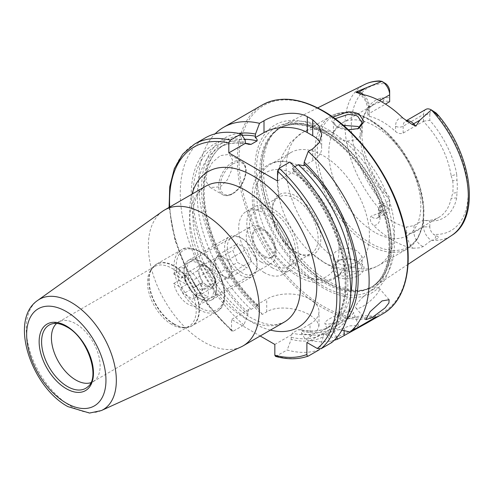 <?xml version="1.0" encoding="UTF-8"?>
<svg xmlns="http://www.w3.org/2000/svg" width="494" height="494" viewBox="0 0 494 494"><rect width="100%" height="100%" fill="white"/><g stroke="black" fill="none" stroke-linecap="round" stroke-linejoin="round"><path stroke-width="0.37" stroke-dasharray="2.47 1.85" d="M348.313 129.774L336.439 126.124L335.228 125.359L331.715 121.234L332.9 117.134M335.099 118.727L333.413 121.87L336.55 126.273L337.618 126.946C339.792 128.36 343.157 129.428 347.714 130.144L357.823 128.841M359.218 262.153C355.976 260.313 352.129 259.233 347.671 258.918L338.483 260.295L331.616 268.137L336.439 276.621C339.687 278.388 343.534 279.061 347.967 278.647C361.83 277.276 369.734 267.328 359.218 262.153L357.823 261.357L362.121 266.871L357.866 272.626L347.745 276.097C343.169 276.418 339.798 275.868 337.618 274.448L333.413 267.804L339.699 259.801L347.77 258.578C352.932 259.202 356.316 260.147 357.915 261.412M348.548 316.994A15.308 3.236 -21.2 0 0 353.445 312.294A15.308 3.236 -21.2 0 0 344.584 312.634A15.308 3.236 -21.2 0 0 329.801 318.667A15.308 3.236 -21.2 0 0 324.898 323.366A15.308 3.236 -21.2 0 0 333.759 323.027A15.308 3.236 -21.2 0 0 348.548 316.994M353.414 329.535L358.533 325.41L349.709 325.886L334.66 331.208L329.992 336.488L332.833 337.55L338.903 336.272L353.414 329.535M372.501 289.836A15.308 3.866 -40.6 0 1 379.207 288.169A15.308 3.866 -40.6 0 1 375.051 296.283A15.308 3.866 -40.6 0 1 362.676 306.441A15.308 3.866 -40.6 0 1 355.97 308.108A15.308 3.866 -40.6 0 1 360.126 299.994A15.308 3.866 -40.6 0 1 372.501 289.836M56.612 323.44A34.444 19.89 60 0 1 58.551 322.039A34.444 19.89 60 0 1 60.836 321.032A34.444 19.89 60 0 1 75.773 323.743A34.444 19.89 60 0 1 97.651 352.136A34.444 19.89 60 0 1 95.015 380.226A34.444 19.89 60 0 1 93.002 381.701A34.444 19.89 60 0 1 90.816 382.677M171.85 324.527A34.444 19.89 60 0 1 150.75 298.259A34.444 19.89 60 0 1 150.775 270.132A34.444 19.89 60 0 1 154.628 266.569A34.444 19.89 60 0 1 171.85 268.273A34.444 19.89 60 0 1 194.358 298.629A34.444 19.89 60 0 1 189.072 326.231A34.444 19.89 60 0 1 184.064 327.788A34.444 19.89 60 0 1 171.85 324.527M200.268 298.74A22.965 13.258 60 0 1 184.034 270.619A22.965 13.258 60 0 1 200.268 261.24L200.268 261.24A22.965 13.258 60 0 1 216.508 289.367A22.965 13.258 60 0 1 200.268 298.74L200.268 298.74A22.965 13.258 60 0 1 184.034 270.619A22.965 13.258 60 0 1 188.788 260.103A22.965 13.258 60 0 1 200.268 261.24A22.965 13.258 60 0 1 215.273 281.481A22.965 13.258 60 0 1 211.753 299.883A22.965 13.258 60 0 1 200.268 298.74L198.915 297.962A21.051 12.152 60 0 1 184.034 272.182A21.051 12.152 60 0 1 188.393 262.542A21.051 12.152 60 0 1 198.915 263.586A21.051 12.152 60 0 1 212.667 282.136A21.051 12.152 60 0 1 209.444 299.006A21.051 12.152 60 0 1 198.915 297.962L200.268 298.74M201.62 262.024L200.268 261.24L201.62 262.024A21.051 12.152 60 0 1 216.508 287.804A21.051 12.152 60 0 1 212.148 297.444A21.051 12.152 60 0 1 201.62 296.4A21.051 12.152 60 0 1 187.868 277.85A21.051 12.152 60 0 1 191.098 260.98A21.051 12.152 60 0 1 201.62 262.024M240.844 347.029A78.46 45.3 60 0 1 203.855 341.984A78.46 45.3 60 0 1 153.208 274.837A78.46 45.3 60 0 1 162.501 211.339M220.293 186.868L227.475 179.705L231.865 169.491L232.526 159.926L229.321 154.356L220.293 155.616L212.432 162.403L206.869 171.949L205.986 181.354L210.185 187.504L220.293 186.868M402.869 118.01A16.382 9.46 60 0 0 395.589 126.223A5.36 3.094 0 0 0 403.166 126.223L423.599 114.429A11.022 6.366 60 0 1 425.884 109.384M429.823 226.87L429.823 221.04L423.599 220.318L423.599 226.87A11.022 6.366 -120 0 0 431.342 240.337L434.64 239.726L438.697 238.028C438.351 236.682 437.449 235.971 435.992 235.891L433.646 234.391A6.62 3.822 -120 0 1 429.823 226.87L423.599 226.87L413.991 232.415A5.36 3.094 180 0 1 406.414 232.415A16.382 9.46 -120 0 0 412.959 248.241A88.136 50.888 60 0 1 393.23 240.547A88.136 50.888 60 0 1 373.507 225.462C370.488 222.485 369.605 219.453 370.858 216.366L381.918 211.803L378.707 203.392C380.368 203.207 381.85 203.868 383.146 205.381L385.839 206.788A82.597 47.69 60 0 1 351.333 125.334A82.597 47.69 60 0 1 385.839 83.721M412.959 248.241L419.715 247.821L423.185 246.58L431.342 240.337M343.355 125.328L336.161 128.539L333.425 133.17C333.617 135.078 335.012 136.819 337.618 138.388L347.196 141.123L357.712 139.419L362.121 132.886L359.607 127.693M333.425 133.17A76.545 44.194 60 0 0 302.038 132.849A76.545 44.194 60 0 0 289.083 189.758A76.545 44.194 60 0 0 333.425 257.158C332.24 248.476 349.511 245.808 357.915 251.477L362.121 256.787L357.718 262.203L347.196 265.111C343.484 265.235 340.292 264.531 337.618 262.999C335.018 261.499 333.623 259.548 333.425 257.158L333.413 267.804M296.48 252.57L296.48 252.57A34.444 19.89 60 0 1 272.12 210.382A34.444 19.89 60 0 1 296.48 196.322A34.444 19.89 60 0 1 320.834 238.509A34.444 19.89 60 0 1 296.48 252.57L295.128 251.792A32.53 18.784 60 0 1 272.12 211.945A32.53 18.784 60 0 1 278.863 197.05A32.53 18.784 60 0 1 295.128 198.662A32.53 18.784 60 0 1 316.382 227.333A32.53 18.784 60 0 1 311.393 253.403A32.53 18.784 60 0 1 295.128 251.792L296.48 252.57M302.68 273.991A65.066 37.569 60 0 1 260.171 216.656A65.066 37.569 60 0 1 270.144 164.521A65.066 37.569 60 0 1 287.693 161.989A65.066 37.569 60 0 1 302.68 167.744A65.066 37.569 60 0 1 346.177 263.283A65.066 37.569 60 0 1 335.21 277.214A65.066 37.569 60 0 1 302.68 273.991M323.409 262.024A65.066 37.569 60 0 1 309.936 251.915A65.066 37.569 60 0 1 279.419 199.057A65.066 37.569 60 0 1 290.873 152.547A65.066 37.569 60 0 1 323.409 155.771A65.066 37.569 60 0 1 365.912 213.112A65.066 37.569 60 0 1 355.939 265.247A65.066 37.569 60 0 1 323.409 262.024M374.816 232.341A65.066 37.569 60 0 1 332.314 175.006A65.066 37.569 60 0 1 342.286 122.87A65.066 37.569 60 0 1 374.816 126.094A65.066 37.569 60 0 1 417.325 183.428A65.066 37.569 60 0 1 407.352 235.564A65.066 37.569 60 0 1 374.816 232.341M328.819 130.083A92.699 53.519 60 0 1 388.926 210.277A92.699 53.519 60 0 1 376.786 285.057A92.699 53.519 60 0 1 365.548 289.669A92.699 53.519 60 0 1 328.819 281.463A92.699 53.519 60 0 1 270.922 207.832A92.699 53.519 60 0 1 274.528 132.015A92.699 53.519 60 0 1 284.143 124.593A92.699 53.519 60 0 1 328.819 130.083M323.409 288.039A96.923 55.958 60 0 1 254.873 169.331A96.923 55.958 60 0 1 323.409 129.761A96.923 55.958 60 0 1 391.946 248.47A96.923 55.958 60 0 1 323.409 288.039M261.159 262.024A21.051 12.152 60 0 1 247.408 243.474A21.051 12.152 60 0 1 250.637 226.604A21.051 12.152 60 0 1 261.159 227.648A21.051 12.152 60 0 1 274.911 246.197A21.051 12.152 60 0 1 271.688 263.067A21.051 12.152 60 0 1 261.159 262.024M263.277 256.738A16.074 9.281 60 0 1 252.774 242.573A16.074 9.281 60 0 1 255.237 229.691A16.074 9.281 60 0 1 263.277 230.488A16.074 9.281 60 0 1 273.775 244.654A16.074 9.281 60 0 1 271.311 257.535A16.074 9.281 60 0 1 263.277 256.738M264.407 256.083A16.074 9.281 60 0 1 253.91 241.918A16.074 9.281 60 0 1 256.374 229.037A16.074 9.281 60 0 1 264.407 229.834A16.074 9.281 60 0 1 274.911 243.999A16.074 9.281 60 0 1 272.447 256.88A16.074 9.281 60 0 1 264.407 256.083M272.527 267.964A36.358 20.995 60 0 1 248.778 235.922A36.358 20.995 60 0 1 254.348 206.782A36.358 20.995 60 0 1 272.527 208.585A36.358 20.995 60 0 1 296.283 240.627A36.358 20.995 60 0 1 290.707 269.761A36.358 20.995 60 0 1 272.527 267.964M264.407 272.651A36.358 20.995 60 0 1 240.658 240.609A36.358 20.995 60 0 1 246.228 211.475A36.358 20.995 60 0 1 264.407 213.272A36.358 20.995 60 0 1 288.163 245.314A36.358 20.995 60 0 1 282.587 274.448A36.358 20.995 60 0 1 264.407 272.651M272.527 264.833A32.53 18.784 60 0 1 251.273 236.169A32.53 18.784 60 0 1 256.263 210.098A32.53 18.784 60 0 1 272.527 211.71A32.53 18.784 60 0 1 293.782 240.38A32.53 18.784 60 0 1 288.792 266.445A32.53 18.784 60 0 1 272.527 264.833M334.271 340.218A120.561 69.605 60 0 1 305.527 339.434L310.01 336.846L316.666 331.573L318.982 325.972L316.66 320.353L310.01 315.073C298.617 308.324 278.128 304.897 266.711 311.844L262.221 314.437A120.561 69.605 60 0 1 215.118 133.831M423.377 121.394L423.599 114.429L429.823 114.429L429.823 120.425C440.111 131.688 453.054 152.782 456.691 174.394L451.183 175.778C447.694 155.221 438.425 137.091 423.377 121.394L403.166 133.065C400.566 134.102 398.041 133.596 395.589 131.546A65.066 37.569 -120 0 0 382.405 121.709A65.066 37.569 -120 0 0 369.228 116.325L367.66 115.17L369.228 113.472L385.462 104.098M389.661 199.78L389.661 207.276L380.053 212.821A5.36 3.094 0 0 0 378.484 215.007A5.36 3.094 0 0 0 380.053 217.193L380.053 211.877L378.484 208.659L380.053 205.979L389.661 200.434L389.661 199.78A65.066 37.569 60 0 1 382.887 191.894L378.453 187.411A65.066 37.569 60 0 1 363.244 117.313A65.066 37.569 60 0 1 373.692 104.734A65.066 37.569 60 0 1 378.453 102.696L382.881 101.455A65.066 37.569 60 0 1 389.661 101.394L389.661 101.671M380.053 211.877A65.066 37.569 -120 0 0 393.23 221.713A65.066 37.569 -120 0 0 406.414 227.092L413.991 225.573L423.191 220.262A65.066 37.569 60 0 0 438.758 217.434A65.066 37.569 60 0 0 451.183 198.31L452.726 193.21L457.006 192.592L456.691 197.921A67.937 39.224 60 0 1 429.823 221.04M431.416 240.325L431.429 240.325A87.185 50.339 60 0 0 451.763 235.403M389.661 197.254A67.277 38.841 60 0 1 384.912 191.573L382.887 191.894M384.943 83.115L379.472 80.942M384.912 191.573L380.744 186.541A67.937 39.224 60 0 1 364.862 113.348A67.937 39.224 60 0 1 380.744 98.084L384.912 97.868A67.277 38.841 60 0 1 389.661 97.664L389.661 101.394M389.661 203.682A6.62 3.822 60 0 1 385.839 206.788M389.661 91.242L389.661 97.664M429.823 114.429A6.62 3.822 60 0 1 433.646 111.323L434.473 111.706M456.691 174.394L457.006 180.094A67.277 38.841 60 0 1 457.006 192.592M451.183 175.778L452.726 180.755L457.006 180.094M452.726 180.755A65.066 37.569 60 0 1 452.726 193.21M382.881 101.455L384.912 97.868M289.873 162.051L293.881 168.139A110.736 63.936 60 0 1 326.497 334.932L331.709 342.57M319.235 349.777A120.561 69.605 60 0 1 287.162 350.036L291.176 339.403A110.736 63.936 60 0 0 323.249 336.809L323.317 333.018L326.497 334.932M293.881 168.139L294.146 171.418L293.374 170.739L292.287 168.145L294.745 166.725M346.393 320.131A110.736 63.936 60 0 1 336.834 328.961L333.512 327.127L333.586 327.979A108.217 62.479 60 0 1 301.513 331.289L301.513 333.431L305.527 339.434M341.897 330.14L336.834 328.961M262.221 314.437L258.214 308.435L258.214 306.292L257.732 304.934L257.146 304.656L257.102 305.897L251.094 309.368L248.939 309.392L247.871 312.257L247.871 314.4L243.863 325.033L233.149 331.221L231.896 331.233L231.525 330.214L231.525 319.445L260.19 335.994M275.51 356.402L287.162 350.036M243.863 325.033A120.561 69.605 60 0 1 183.225 220.528A120.561 69.605 60 0 1 205.232 137.912M323.249 336.809L319.457 349.079M247.871 314.4A110.736 63.936 60 0 1 191.234 196.439A110.736 63.936 60 0 1 245.166 140.012M291.176 339.403L291.176 337.26L292.287 333.147L298.296 329.683L300.55 329.677C312.115 332.215 322.026 331.11 330.276 326.361A105.16 60.713 60 0 1 298.296 329.683M310.01 336.846L310.01 324.132L300.445 329.659L301.513 331.289M336.766 337.507L333.586 330.838A110.736 63.936 60 0 1 301.513 333.431M333.586 330.838L333.586 327.979M258.214 308.435A110.736 63.936 60 0 1 202.299 201.663A110.736 63.936 60 0 1 238.571 133.374M248.939 309.392L231.525 319.445M310.01 324.132A30.622 17.679 0 0 0 318.982 311.634A30.622 17.679 0 0 0 300.08 295.301A30.622 17.679 0 0 0 266.711 299.136L257.146 304.656M274.831 344.448L292.244 334.395M277.535 181.008L294.146 171.418M303.958 165.756L312.721 160.692A30.622 17.679 0 0 0 321.687 148.194A30.622 17.679 0 0 0 319.717 141.957M376.206 316.882A30.622 17.679 0 0 0 344.127 321.001L333.512 327.127M323.317 333.018L306.898 342.496M423.599 220.318L423.191 220.262M380.053 205.979L380.053 212.821A11.022 6.366 60 0 1 377.768 217.866L387.376 212.321A11.022 6.366 60 0 0 389.661 207.276L389.661 200.434M387.376 212.321A11.022 6.366 60 0 1 381.918 211.803M423.599 121.11L429.823 120.425M242.214 238.583A21.051 12.152 60 0 1 242.221 238.583A21.051 12.152 60 0 1 257.102 264.37A21.051 12.152 60 0 1 242.214 272.96A21.051 12.152 60 0 1 227.333 247.179A21.051 12.152 60 0 1 242.214 238.583L240.862 237.805A22.965 13.258 60 0 1 257.102 265.933A22.965 13.258 60 0 1 252.348 276.442A22.965 13.258 60 0 1 240.862 275.306A22.965 13.258 60 0 1 225.863 255.071A22.965 13.258 60 0 1 229.383 236.669A22.965 13.258 60 0 1 240.862 237.805L242.221 238.583M202.41 299.982A21.051 12.152 60 0 1 198.613 305.255A21.051 12.152 60 0 1 188.091 304.211A21.051 12.152 60 0 1 173.771 283.445L181.057 287.65L183.404 293.695L192.777 299.105L195.124 295.77L202.41 299.982L207.826 296.857A21.051 12.152 60 0 0 207.826 287.477L202.41 290.602A21.051 12.152 60 0 0 188.091 269.835A21.051 12.152 60 0 0 177.562 268.792L188.393 262.542M200.002 267.34A11.479 6.632 -120 0 0 200.002 276.714A11.479 6.632 -120 0 0 207.035 285.464A11.479 6.632 -120 0 0 212.778 286.032A11.479 6.632 -120 0 0 214.069 284.834A11.479 6.632 -120 0 0 214.069 275.461A11.479 6.632 -120 0 0 207.035 266.711A11.479 6.632 -120 0 0 201.293 266.143A11.479 6.632 -120 0 0 200.002 267.34L197.662 270.675L202.349 282.753L211.722 288.169L216.409 281.5L211.722 269.415L202.349 264.006L200.002 267.34M232.649 272.126L227.962 278.795L218.583 273.38L213.896 261.301L216.242 257.967A11.479 6.632 60 0 1 217.533 256.769A11.479 6.632 60 0 1 223.276 257.337A11.479 6.632 60 0 1 230.303 266.081A11.479 6.632 60 0 1 230.303 275.461A11.479 6.632 60 0 1 229.012 276.652A11.479 6.632 60 0 1 223.276 276.084A11.479 6.632 60 0 1 216.242 267.34A11.479 6.632 60 0 1 216.242 257.967L218.583 254.632L227.962 260.042L232.649 272.126L251.594 261.184L246.907 267.853L237.528 262.444L232.841 250.359L237.528 243.69L246.907 249.106L251.594 261.184M173.771 283.445L179.18 280.32A21.051 12.152 60 0 1 179.18 270.94L173.771 274.065A21.051 12.152 60 0 1 177.562 268.792M173.771 274.065L181.057 278.276L183.404 274.942L192.777 280.357L195.124 286.397L202.41 290.602M195.124 295.77L200.533 292.646L202.88 289.311L200.533 283.272L195.124 286.397M216.409 281.5L202.88 289.311M211.722 288.169L192.777 299.105M202.349 282.753L183.404 293.695M197.662 270.675L184.126 278.486L186.473 284.525L181.057 287.65M181.057 278.276L186.473 275.152L184.126 278.486M202.349 264.006L183.404 274.942M211.722 269.415L192.777 280.357M227.962 260.042L246.907 249.106M218.583 254.632L237.528 243.69M213.896 261.301L232.841 250.359M218.583 273.38L237.528 262.444M227.962 278.795L246.907 267.853M200.533 283.272L207.826 287.477M200.533 292.646L207.826 296.857M179.18 280.32L186.473 284.525M179.18 270.94L186.473 275.152M60.836 321.032L51.58 323.99A36.531 21.088 60 0 1 67.425 326.867A36.531 21.088 60 0 1 90.624 356.971A36.531 21.088 60 0 1 87.821 386.765L95.015 380.226M173.9 324.2A35.5 20.495 60 0 1 152.152 297.135A35.5 20.495 60 0 1 152.183 268.143A35.5 20.495 60 0 1 173.9 266.229A35.5 20.495 60 0 1 198.15 301.686A35.5 20.495 60 0 1 186.485 327.565A35.5 20.495 60 0 1 173.9 324.2M174.271 324.064A35.593 20.55 60 0 1 151.022 292.695A35.593 20.55 60 0 1 156.475 264.173A35.593 20.55 60 0 1 174.271 265.939A35.593 20.55 60 0 1 197.526 297.302A35.593 20.55 60 0 1 192.073 325.824A35.593 20.55 60 0 1 174.271 324.064M199.187 309.682A35.593 20.55 60 0 1 175.932 278.313A35.593 20.55 60 0 1 181.391 249.791A35.593 20.55 60 0 1 199.187 251.557A35.593 20.55 60 0 1 222.442 282.92A35.593 20.55 60 0 1 216.983 311.442A35.593 20.55 60 0 1 199.187 309.682M200.268 307.805A34.061 19.667 60 0 1 176.185 266.087A34.061 19.667 60 0 1 200.268 252.181A34.061 19.667 60 0 1 224.356 293.899A34.061 19.667 60 0 1 200.268 307.805M245.061 318.198A78.46 45.3 60 0 1 193.802 249.056A78.46 45.3 60 0 1 205.831 186.182C191.215 194.475 188.547 222.38 200.416 254.206C210.345 280.882 231.013 306.521 250.798 317.63C261.085 323.286 269.724 325.602 276.72 324.558L284.291 322.082A78.46 45.3 60 0 1 245.061 318.198M270.422 330.091A89.945 51.932 60 0 1 253.181 322.885A89.945 51.932 60 0 1 191.962 194.191M101.326 410.57A63.707 36.784 60 0 1 71.29 406.476A63.707 36.784 60 0 1 30.171 351.95A63.707 36.784 60 0 1 37.717 300.395M233.014 163.897A17.988 10.386 -60 0 1 245.734 171.239A17.988 10.386 -60 0 1 233.014 193.271A17.988 10.386 -60 0 1 220.293 185.929A17.988 10.386 -60 0 1 233.014 163.897M232.205 193.741A19.136 11.047 120 0 0 244.703 176.877A19.136 11.047 120 0 0 241.77 161.544A19.136 11.047 120 0 0 232.205 162.489A19.136 11.047 120 0 0 219.7 179.353A19.136 11.047 120 0 0 222.633 194.692A19.136 11.047 120 0 0 232.205 193.741M403.166 133.065L403.166 126.223A11.022 6.366 60 0 1 405.451 121.178A11.022 6.366 60 0 1 406.401 120.795M383.146 205.381L380.386 208.4M413.991 225.573L413.991 232.415A11.022 6.366 -120 0 0 421.783 245.913A11.022 6.366 -120 0 0 423.185 246.58M296.48 273.59A60.188 34.747 60 0 1 253.922 199.872A60.188 34.747 60 0 1 296.48 175.302A60.188 34.747 60 0 1 339.038 249.013A60.188 34.747 60 0 1 296.48 273.59M369.191 244.968A76.545 44.194 60 0 1 319.186 177.513A76.545 44.194 60 0 1 330.918 116.17A76.545 44.194 60 0 1 369.191 119.962A76.545 44.194 60 0 1 419.202 187.417A76.545 44.194 60 0 1 407.47 248.76A76.545 44.194 60 0 1 369.191 244.968M370.599 243.215A75.397 43.534 60 0 1 317.284 150.874A75.397 43.534 60 0 1 370.599 120.091A75.397 43.534 60 0 1 423.914 212.432A75.397 43.534 60 0 1 370.599 243.215M326.503 132.139A91.822 53.012 60 0 1 388.58 220.985A91.822 53.012 60 0 1 362.88 290.213A91.822 53.012 60 0 1 326.503 282.086A91.822 53.012 60 0 1 269.156 209.153A91.822 53.012 60 0 1 272.725 134.053A91.822 53.012 60 0 1 326.503 132.139M326.083 282.265A91.742 52.969 60 0 1 266.149 201.416A91.742 52.969 60 0 1 280.209 127.903A91.742 52.969 60 0 1 326.083 132.448A91.742 52.969 60 0 1 386.018 213.291A91.742 52.969 60 0 1 371.951 286.81A91.742 52.969 60 0 1 326.083 282.265M324.762 133.207A91.742 52.969 60 0 1 384.696 214.056A91.742 52.969 60 0 1 370.636 287.57A91.742 52.969 60 0 1 324.762 283.025A91.742 52.969 60 0 1 264.827 202.182A91.742 52.969 60 0 1 278.888 128.662A91.742 52.969 60 0 1 324.762 133.207M323.156 286.088A94.36 54.482 60 0 1 256.429 170.523A94.36 54.482 60 0 1 323.156 132.003A94.36 54.482 60 0 1 389.877 247.568A94.36 54.482 60 0 1 323.156 286.088M382.875 313.776A120.561 69.605 60 0 1 322.594 307.805A120.561 69.605 60 0 1 243.832 201.564A120.561 69.605 60 0 1 262.314 104.956M323.409 111.397A119.412 68.944 60 0 1 407.846 257.646A119.412 68.944 60 0 1 323.409 306.397A119.412 68.944 60 0 1 238.973 160.149A119.412 68.944 60 0 1 323.409 111.397M381.887 211.722A87.185 50.339 60 0 1 364.634 84.486M433.646 111.323A82.597 47.69 60 0 1 468.145 192.777A82.597 47.69 60 0 1 433.646 234.391M293.881 170.307A108.217 62.479 60 0 1 324.021 333.506M348.517 312.708A108.217 62.479 60 0 1 334.358 327.534M231.525 330.214A118.264 68.283 60 0 1 169.701 207.042M308.522 355.958A120.561 69.605 60 0 1 276.455 356.217M233.149 331.221A120.561 69.605 60 0 1 172.511 226.715A120.561 69.605 60 0 1 194.519 144.1M323.249 333.95A108.217 62.479 60 0 1 291.176 337.26M247.871 312.257A108.217 62.479 60 0 1 193.018 197.477A108.217 62.479 60 0 1 245.166 142.179M251.094 309.368A105.16 60.713 60 0 1 219.114 147.687A105.16 60.713 60 0 1 245.419 143.266M292.287 168.145A105.16 60.713 60 0 1 324.268 329.825A105.16 60.713 60 0 1 292.287 333.147M350.746 293.498A105.16 60.713 60 0 1 330.276 326.361L324.268 329.825C344.553 319.001 351.395 283.389 338.754 244.345C329.424 215.736 314.301 191.203 293.374 170.733M257.102 305.897A105.16 60.713 60 0 1 225.122 144.217A105.16 60.713 60 0 1 244.697 139.296M258.214 306.292A108.217 62.479 60 0 1 203.843 200.243A108.217 62.479 60 0 1 242.122 135.381M347.196 141.123A76.545 44.194 60 0 1 391.538 208.524A76.545 44.194 60 0 1 378.583 265.432A76.545 44.194 60 0 1 347.196 265.111M266.711 311.844L266.711 299.136M312.721 148.861L312.721 160.692M344.127 330.647L344.127 321.001M435.992 235.891L434.64 239.726M406.414 232.415L406.414 227.092M380.053 217.193A16.382 9.46 60 0 1 373.507 225.462M378.484 208.659L378.484 215.007L377.768 217.866A11.022 6.366 60 0 1 370.858 216.366M369.228 116.325L369.228 111.008A16.382 9.46 -120 0 0 361.948 94.385M395.589 126.223L395.589 131.546M369.228 111.008A5.36 3.094 180 0 1 367.66 108.822A5.36 3.094 180 0 1 369.228 106.63L379.553 100.671M363.565 94.706A11.022 6.366 -120 0 1 369.228 106.63L369.228 113.472M380.386 80.96L383.146 82.412M456.691 197.921L451.183 198.31M380.744 98.084L378.453 102.696M380.744 186.541L378.453 187.411M336.55 126.273L335.228 125.359M358.533 325.41L353.445 312.294M389.118 299.722L379.207 288.169M58.551 322.039L154.628 266.569M150.775 270.132L152.183 268.143L156.475 264.173L181.391 249.791C185.089 246.839 191.277 247.401 199.953 251.477C221.343 262.666 233.711 303.297 216.983 311.442L192.073 325.824L186.485 327.565L184.064 327.788M210.185 187.504L222.633 194.692C225.567 196.26 228.944 195.964 232.779 193.796C238.701 190.054 242.838 184.386 245.191 176.809C246.407 171.764 247.352 165.959 241.77 161.544L229.321 154.356M408.476 122.111L405.451 121.178L406.266 120.709M333.413 132.886L333.413 121.864M272.12 211.945L272.12 210.382M287.693 161.989C267.779 157.753 251.897 173.869 252.255 196.248C252.107 206.535 254.274 217.311 258.763 228.568L265.247 241.949C274.096 257.183 284.902 268.6 297.672 276.214C307.144 281.716 316.277 283.741 325.077 282.284L333.536 279.178C339.427 275.652 343.639 270.354 346.177 263.283M270.144 164.521L290.873 152.547M309.936 251.915L325.003 263.16C332.567 267.587 340.576 270.323 349.036 271.36C359.496 272.558 369.345 270.582 378.583 265.432L407.47 248.76L417.356 239.133L422.895 224.714L423.759 206.819L419.986 186.899L411.928 166.595L400.276 147.626L386.024 131.589L370.339 119.851C361.219 114.596 352.506 112.119 344.201 112.422C339.329 112.638 334.901 113.886 330.918 116.17L302.038 132.849L290.034 142.815L281.876 156.061L277.258 177.821L279.419 199.057M274.528 132.015L272.725 134.053L278.888 128.662C290.972 121.944 305.879 123.494 323.613 133.324C348.523 147.348 372.958 179.55 383.078 211.895C394.49 246.278 388.655 277.931 370.636 287.57L362.88 290.213L365.548 289.669M191.098 260.98L250.637 226.604M255.237 229.691L256.374 229.037M246.228 211.475L254.348 206.782M256.263 210.098L278.863 197.05M342.286 122.87L373.692 104.734M408.007 264.383L376.786 285.057M317.661 107.896L284.143 124.593M407.352 235.564L438.758 217.434M169.096 207.387L174.981 240.282L188.35 273.954L207.931 305.255L231.896 331.233M257.738 304.934C233.489 282.778 213.575 247.827 206.992 215.878C199.613 182.237 207.418 153.893 225.122 144.217L219.114 147.687C227.314 142.964 237.151 141.846 248.63 144.322M288.792 266.445L311.393 253.403M282.587 274.448L290.707 269.761M271.311 257.535L272.447 256.88M212.148 297.444L271.688 263.067M335.21 277.214L355.939 265.247M318.982 325.972L318.982 311.634M321.687 134.479L321.687 148.194M362.121 266.865L362.121 256.787M362.121 132.886L362.121 122.808M358.329 93.168C363.782 96.775 366.894 101.992 367.66 108.822L367.66 115.17M338.489 260.301L339.705 259.807M358.576 128.545L357.199 129.125M363.244 117.313L364.862 113.348M216.508 287.804L216.508 289.367M93.002 381.701L189.072 326.231M365.881 319.655L355.97 308.108M329.992 336.488L324.898 323.366M257.102 264.37L257.102 265.933M211.753 299.883L252.348 276.442M198.613 305.255L209.444 299.006M201.293 266.143L217.533 256.769M212.778 286.032L229.012 276.652M184.034 272.182L184.034 270.619M188.788 260.103L229.383 236.669"/><path stroke-width="0.74" d="M357.823 128.841L362.121 122.815L357.915 116.541C356.304 115.275 352.926 114.602 347.77 114.522L335.099 118.727M332.9 117.134L347.671 111.891C352.123 111.718 355.976 112.515 359.218 114.293L364.097 121.759L358.576 128.545L348.313 129.774M382.016 300.926L389.118 299.722L388.92 302.995L385.042 307.953L372.186 317.525L365.881 319.655L370.13 311.652L382.016 300.926M90.816 382.677A34.444 19.89 60 0 1 75.773 379.991A34.444 19.89 60 0 1 53.871 351.524A34.444 19.89 60 0 1 56.612 323.44M203.855 213.859A78.46 45.3 60 0 1 255.114 283A78.46 45.3 60 0 1 243.085 345.874A78.46 45.3 60 0 1 240.844 347.029L101.326 410.57A63.707 36.784 60 0 0 113.373 360.194A63.707 36.784 60 0 0 71.29 302.439A63.707 36.784 60 0 0 37.717 300.395L162.501 211.339A78.46 45.3 60 0 1 164.626 209.975A78.46 45.3 60 0 1 203.855 213.859M406.266 120.709L425.884 109.384A11.022 6.366 60 0 1 431.342 109.896L419.764 120.264L415.929 126.106L412.076 124.426L402.869 118.01A88.901 51.327 60 0 0 382.405 102.246A88.901 51.327 60 0 0 361.948 94.385L356.952 92.6A5.36 3.964 98.9 0 0 358.768 92.137L356.464 91.773C355.754 92.267 355.915 92.545 356.952 92.6M408.476 122.111L408.149 121.907M359.607 127.693L357.915 126.476L343.355 125.328M294.745 166.725L298.296 164.681L303.958 165.756L304.218 162.168L308.231 151.448L312.721 148.861L319.377 142.55L321.687 134.479L319.377 126.353L312.721 119.807A120.561 69.605 -120 0 0 310.01 118.196A120.561 69.605 -120 0 0 307.305 116.683C295.912 110.15 275.473 113.923 264.006 120.734L259.517 123.327L255.503 134.047L255.244 137.628C256.781 138.616 257.399 139.703 257.102 140.895L251.094 144.365L248.63 144.328L245.432 143.291L245.166 140.012L241.158 133.923L230.445 140.111L228.821 143.007L228.821 152.881L277.535 181.008L277.535 171.128L279.159 168.232L289.873 162.051A120.561 69.605 60 0 1 331.709 342.57L320.995 348.758L317.265 348.48L306.898 342.496L306.898 354.464A118.264 68.283 60 0 1 274.831 355.217L275.51 356.402C287.508 359.663 298.432 359.546 308.287 356.069L308.522 355.958C307.441 356.304 306.904 355.804 306.898 354.464M308.231 151.448A120.561 69.605 60 0 1 350.067 331.974L341.897 330.14M334.271 340.218A120.561 69.605 60 0 0 337.593 339.174L366.208 323.403L376.206 316.882L350.067 331.974M379.553 100.671L389.661 94.836L389.661 101.671L385.462 104.098M431.416 109.94L435.992 112.922L438.678 115.905L431.429 109.946A87.185 50.339 60 0 1 451.763 235.403L408.007 264.383M381.887 81.343L381.918 81.362A11.022 6.366 -120 0 1 389.661 94.836L389.661 91.242A6.62 3.822 -120 0 0 385.839 83.721L381.893 81.349A87.185 50.339 60 0 0 364.634 84.486C369.172 82.245 374.119 81.059 379.472 80.942L381.918 81.362L356.464 91.773M434.64 112.286L435.992 112.922L438.653 115.732C472.079 155.344 480.853 217.545 451.763 235.403M304.218 162.168A110.736 63.936 60 0 1 346.393 320.131M260.19 335.994L274.831 344.448L274.831 355.217M319.457 349.079L319.235 349.777L308.522 355.958M230.445 140.111A120.561 69.605 60 0 0 194.519 144.1L205.232 137.912A120.561 69.605 60 0 1 241.158 133.923M238.571 133.374A110.736 63.936 60 0 1 255.503 134.047M337.593 339.174L336.766 337.507M215.118 133.831A120.561 69.605 60 0 1 223.591 127.316A120.561 69.605 60 0 1 259.517 123.327M319.717 141.957A30.622 17.679 0 0 0 312.721 135.696L307.305 132.571A30.622 17.679 0 0 0 264.006 132.571L255.244 137.628M245.432 143.291L228.821 152.881M87.821 386.765A36.531 21.088 60 0 1 67.425 386.518A36.531 21.088 60 0 1 42.984 352.253A36.531 21.088 60 0 1 51.58 323.99C55.791 322.638 60.83 323.589 66.702 326.849C87.66 337.433 100.727 377.749 87.821 386.765M66.301 325.972A38.415 22.181 60 0 1 93.465 373.019A38.415 22.181 60 0 1 66.301 388.704A38.415 22.181 60 0 1 39.143 341.657A38.415 22.181 60 0 1 66.301 325.972M164.626 209.975L205.831 186.182A78.46 45.3 60 0 1 245.061 190.067A78.46 45.3 60 0 1 296.314 259.208A78.46 45.3 60 0 1 284.291 322.082L243.085 345.874M191.962 194.191A89.945 51.932 60 0 1 253.181 176.006A89.945 51.932 60 0 1 316.179 275.769A89.945 51.932 60 0 1 270.422 330.091M66.301 311.553A56.075 32.376 60 0 1 105.957 380.232A56.075 32.376 60 0 1 66.301 403.123A56.075 32.376 60 0 1 26.651 334.444A56.075 32.376 60 0 1 66.301 311.553M406.401 120.795A11.022 6.366 60 0 1 410.959 121.728A11.022 6.366 60 0 1 413.626 123.809L415.929 126.106M412.076 124.426A5.36 1.846 134.9 0 0 413.626 123.809L419.764 120.264M322.594 110.928A120.561 69.605 60 0 1 401.356 217.169A120.561 69.605 60 0 1 382.875 313.776C405.284 301.291 413.744 266.735 404.524 227.481C394.465 181.162 359.749 131.355 323.169 110.872C299.716 97.682 279.431 95.713 262.314 104.956A120.561 69.605 60 0 1 322.594 110.928M279.159 168.232A120.561 69.605 60 0 1 320.995 348.758M277.535 171.128A118.264 68.283 60 0 1 317.265 348.48M304.218 164.335A108.217 62.479 60 0 1 348.517 312.708M169.701 207.042A118.264 68.283 60 0 1 228.821 143.007M245.419 143.266A105.16 60.713 60 0 1 251.094 144.365M298.296 164.681A105.16 60.713 60 0 1 350.746 293.498M244.697 139.296A105.16 60.713 60 0 1 257.102 140.895M242.122 135.381A108.217 62.479 60 0 1 255.503 136.214M312.721 119.807L312.721 135.696M307.305 116.683L307.305 132.571M264.006 120.734L264.006 132.571M344.127 335.407L344.127 330.647M363.565 94.706A11.022 6.366 -120 0 0 358.768 92.137L364.905 88.593M37.717 300.395C8.497 319.995 31.431 386.888 67.888 406.624L89.562 413.058L101.326 410.57M366.208 323.403L382.875 313.776M364.634 84.486L317.661 107.896M194.519 144.1L182.706 154.19L174.339 168.615L169.757 186.621L169.096 207.387M223.591 127.316L262.314 104.956"/></g></svg>
